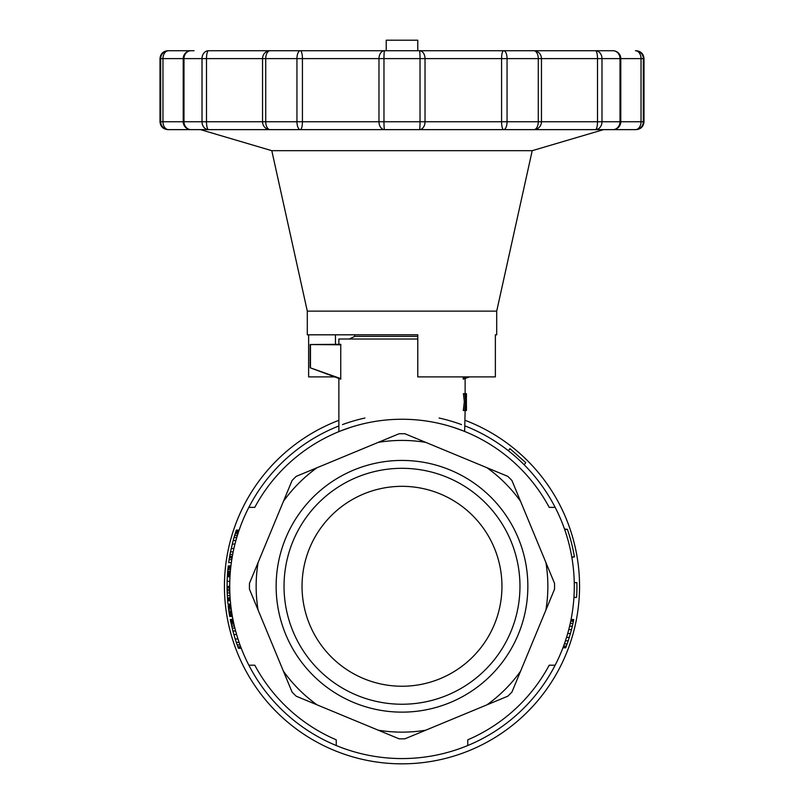 <?xml version="1.0" encoding="UTF-8"?>
<svg xmlns="http://www.w3.org/2000/svg" width="804" height="804" viewBox="0 0 804 804"><rect width="100%" height="100%" fill="white"/><g stroke="black" fill="none" stroke-linecap="round" stroke-linejoin="round"><path stroke-width="1.21" d="M309.651 624.537A99.957 99.957 0 0 0 481.305 647.13A99.957 99.957 0 0 0 415.045 487.184A99.957 99.957 0 0 0 309.651 624.537A99.957 99.957 0 0 1 302.043 586.287M338.866 425.969A172.297 172.297 0 0 0 336.243 745.529A172.297 172.297 0 0 0 555.162 507.364A172.297 172.297 0 0 0 465.134 425.969M461.516 424.592A172.297 172.297 0 0 0 439.084 418.03M364.916 418.03A172.297 172.297 0 0 0 342.484 424.592M248.838 507.364L254.788 507.364A167.031 167.031 0 0 1 549.212 507.364L555.162 507.364M254.788 665.199L248.838 665.199L254.788 665.199A167.031 167.031 0 0 0 336.243 739.831L336.243 745.529M555.162 665.199L549.212 665.199A167.031 167.031 0 0 1 467.757 739.831L467.757 745.529M249.461 589.201A152.569 152.569 0 0 1 249.461 583.362L258.094 562.529A145.856 145.856 0 0 0 258.094 610.035L249.461 589.201M554.539 583.362A152.569 152.569 0 0 1 554.539 589.201L545.906 610.035A145.856 145.856 0 0 0 545.906 562.529L554.539 583.362M317.037 467.727A145.856 145.856 0 0 0 283.45 501.314L292.073 480.49A152.569 152.569 0 0 1 296.204 476.36L399.075 433.748A152.569 152.569 0 0 1 404.925 433.748L425.748 442.371A145.856 145.856 0 0 0 378.252 442.371M507.796 476.36A152.569 152.569 0 0 1 511.927 480.49L520.55 501.314A145.856 145.856 0 0 0 486.963 467.727L507.796 476.36M425.748 442.371L486.963 467.727M404.925 738.816A152.569 152.569 0 0 1 399.075 738.816L378.252 730.193A145.856 145.856 0 0 0 425.748 730.193L404.925 738.816M486.963 704.837A145.856 145.856 0 0 0 520.55 671.25L511.927 692.083A152.569 152.569 0 0 1 507.796 696.204L425.748 730.193M545.906 610.035L520.55 671.25M520.55 501.314L545.906 562.529M258.094 562.529L283.45 501.314M283.45 671.25A145.856 145.856 0 0 0 317.037 704.837L296.204 696.204A152.569 152.569 0 0 1 292.073 692.083L258.094 610.035M378.252 730.193L317.037 704.837M285.721 634.446A125.856 125.856 0 0 0 501.847 662.898A125.856 125.856 0 0 0 418.432 461.506A125.856 125.856 0 0 0 285.721 634.446M293.018 631.421A117.967 117.967 0 0 0 495.586 658.094A117.967 117.967 0 0 0 417.397 469.325A117.967 117.967 0 0 0 293.018 631.421M397.447 419.306L398.804 419.276M464.652 431.436L465.134 410.542L466.451 410.542L466.38 401.749L466.38 410.542M463.124 430.833L453.556 427.406M338.866 344.283L338.866 339.017L417.778 339.017M350.443 427.406L340.816 430.864M338.866 378.473L338.866 431.637L339.378 431.436M340.876 344.805L310.193 344.544L340.745 344.283L340.745 379.156L310.183 367.78L340.876 378.644M463.124 376.895L463.255 379.156L469.476 376.895M466.26 410.542L465.828 403.638L465.114 410.542L463.295 410.542L464.34 401.749L463.416 393.689L465.235 393.689L465.767 399.236M310.183 367.78L310.193 344.544M467.928 376.895L463.124 378.644M310.465 344.805L310.465 367.589M232.336 556.308L229.663 556.308L229.462 557.504L232.125 557.504M229.763 590.87L227.13 590.87L227.321 595.633L227.602 599.884L230.245 599.884M229.954 595.633L227.321 595.633M227.2 592.91L229.833 592.91M562.941 647.793L565.755 647.793L568.207 640.818L570.428 633.502L567.694 633.502M565.433 640.818L568.207 640.818M567.172 643.883L564.378 643.883M230.859 566.378L228.215 566.378L228.125 567.111L230.778 567.111M228.125 567.111L228.014 568.167L230.658 568.167M229.773 581.342L227.14 581.342L227.08 586.438L227.08 587.634L229.713 587.634M566.529 637.421L569.282 637.421M239.089 642.366L236.306 642.366L237.873 646.788L238.446 648.325L241.26 648.325M240.677 646.788L237.873 646.788M237.2 644.919L239.994 644.919M232.939 619.512L230.256 619.512L232.879 630.969L235.2 638.969L237.954 638.969M234.356 626.035L231.652 626.035M231.23 624.165L233.924 624.165M230.165 573.744L227.522 573.744L227.351 576.408L229.984 576.408M230.095 574.689L227.462 574.689M230.014 575.955L227.381 575.955M230.044 575.423L227.411 575.423M232.316 616.145L229.642 616.145L232.366 616.457M229.703 616.457L232.386 616.567M239.12 530.107L236.336 530.107L235.602 532.318L233.984 537.595L236.728 537.595M238.376 532.318L235.602 532.318M235.994 531.132L238.768 531.132M236.225 530.449L238.999 530.449M232.065 557.845L229.401 557.845L229.12 559.644L231.773 559.644M230.909 565.956L228.256 565.956L230.919 565.855M232.135 615.09L229.462 615.09L229.642 616.145M232.225 615.623L229.552 615.623M230.778 605.523L228.145 605.623L230.798 605.623M228.145 605.623L230.838 606.045M227.08 586.438L229.703 586.438M569.614 626.185L572.317 626.185L572.93 623.462L573.393 621.251L570.709 621.251M570.237 623.462L572.93 623.462M230.477 620.587L233.16 620.587M233.22 620.929L230.537 620.929M227.14 581.342A174.92 174.92 0 0 1 227.331 576.739L229.974 576.739M233.984 537.595L233.18 540.489L235.904 540.489M564.498 529.012L567.403 529.354L564.619 529.354M235.602 630.969L232.879 630.969M234.848 628.075L232.145 628.075M233.18 540.489L230.487 551.886L233.17 551.886M234.959 544.067L232.245 544.067M230.637 604.136L227.984 604.136L230.688 604.648M228.014 568.167L227.874 569.534L230.517 569.534M232.004 614.356L229.341 614.356L229.462 615.09M230.175 599.03L227.542 599.03M227.984 604.136A174.92 174.92 0 0 1 227.673 600.729L230.316 600.729M228.195 606.045L229.009 612.256L231.673 612.256M229.009 612.256L229.341 614.356M231.853 613.412L229.19 613.412M230.256 572.589L227.612 572.589L227.522 573.744M233.904 548.489L231.21 548.489M236.597 634.537L233.863 634.537M228.276 606.779L230.929 606.779M231.06 607.834L228.406 607.834M524.158 464.772L525.756 462.652L509.937 448.632L508.359 450.732M231.24 609.201L228.587 609.201M228.828 610.99L231.482 610.99M564.679 529.524L567.403 529.354M241.13 647.984L238.316 647.984M230.678 621.613L233.371 621.613M230.929 622.798L233.622 622.798M237.341 535.554L234.587 535.554M237.934 533.685L235.17 533.685M232.879 619.201L230.256 619.512M567.463 529.524A174.92 174.92 0 0 1 574.438 556.911L571.775 556.911M227.602 599.884L227.673 600.729M230.487 551.886L229.663 556.308M232.678 554.438L229.994 554.438M231.341 562.589L228.688 562.589A174.92 174.92 0 0 1 229.12 559.644M227.874 569.534L227.612 572.589M230.356 571.322L227.713 571.322M235.2 638.969L236.306 642.366M227.08 587.634L227.13 590.87M229.733 589.332L227.1 589.332M563.071 647.451L565.875 647.451M573.935 597.362L576.579 597.362A174.92 174.92 0 0 0 576.89 582.619L574.257 582.619M571.835 557.252L574.438 556.911M573.393 621.251L573.734 619.552L571.051 619.552M570.951 620.065L573.634 620.065M570.428 633.502L571.483 629.592L568.76 629.592M571.483 629.592L572.317 626.185M466.38 401.749L466.42 393.689L465.968 401.749M466.41 410.542L466.451 406.854M566.378 646.094L563.584 646.094M573.925 597.543L576.579 597.362M464.652 410.542L465.667 401.749L464.772 393.689M465.667 401.749L464.34 401.749M465.898 399.236L465.677 398.191M465.968 398.191L466.37 393.689M466.24 393.689L465.235 393.689M338.866 420.331A177.553 177.553 0 0 0 276.445 711.831A177.553 177.553 0 0 0 551.052 682.757A177.553 177.553 0 0 0 465.134 420.331M417.778 336.394L354.654 336.394L354.654 334.816M611.633 129.635L635.461 129.635A7.889 7.869 90 0 0 643.331 121.746L644.004 121.746L644.004 58.612L643.331 58.612L643.331 121.746L620.015 121.746L620.015 58.612L601.985 58.612L601.985 121.746L620.015 121.746A7.889 7.105 -90 0 1 612.899 129.635L533.836 129.635A7.889 4.442 -90 0 0 538.278 121.746L538.278 58.612L597.503 58.612L597.503 121.746L541.454 121.746L541.454 58.612A7.889 7.628 90 0 0 533.836 50.722L612.899 50.722A7.889 7.105 -90 0 1 620.015 58.612L620.788 58.612A7.889 7.889 0 0 0 612.899 50.722M538.278 58.612L507.053 58.612L507.053 121.746L541.454 121.746A7.889 7.628 -90 0 1 533.836 129.635L208.537 129.635A7.889 6.522 -90 0 1 202.015 121.746L202.015 58.612L262.546 58.612L262.546 121.746L206.497 121.746L206.497 58.612A7.889 2.04 90 0 1 208.537 50.722L533.836 50.722A7.889 4.442 -90 0 1 538.278 58.612L541.454 58.612M213.864 129.635L218.688 129.635M644.004 58.612C643.532 53.818 640.909 51.195 636.115 50.722L635.461 50.722A7.889 5.578 90 0 1 641.039 58.612L641.039 121.746A7.889 5.578 -90 0 1 635.461 129.635L609.924 129.635M206.497 58.612L183.985 58.612L183.985 121.746L206.497 121.746A7.889 2.04 -90 0 0 208.537 129.635L191.101 129.635A7.889 7.105 90 0 1 183.985 121.746L183.212 121.746A7.889 7.889 0 0 0 191.101 129.635M194.076 129.635L167.885 129.635C163.091 129.163 160.468 126.54 159.996 121.746L162.961 121.746L162.961 58.612L183.212 58.612L183.212 121.746M183.473 121.746L162.961 121.746A7.889 5.578 -90 0 0 168.538 129.635L192.367 129.635M300.374 50.722A7.889 2.05 90 0 1 302.425 58.612L265.722 58.612L265.722 121.746L302.425 121.746A7.889 2.05 -90 0 1 300.374 129.635A7.889 3.427 -90 0 1 296.947 121.746L296.947 58.612A7.889 3.427 -90 0 1 300.374 50.722L208.537 50.722A7.889 6.522 -90 0 0 202.015 58.612M168.538 129.635A7.889 7.869 -90 0 1 160.669 121.746L160.669 58.612A7.889 7.869 -90 0 1 168.538 50.722L194.076 50.722L168.538 50.722A7.889 5.578 90 0 0 162.961 58.612L159.996 58.612C160.468 53.818 163.091 51.195 167.885 50.722M191.101 50.722A7.889 7.889 0 0 0 183.212 58.612L183.985 58.612A7.889 7.105 90 0 1 191.101 50.722L194.076 50.722M503.626 50.722A7.889 3.427 90 0 1 507.053 58.612L501.575 58.612A7.889 2.05 90 0 1 503.626 50.722L601.915 50.722M384.563 50.722A7.889 0.583 90 0 0 383.97 58.612L383.97 121.746L425.025 121.746A7.889 5.588 -90 0 1 419.437 129.635A7.889 0.583 -90 0 0 420.03 121.746L420.03 58.612L378.975 58.612A7.889 5.588 90 0 1 384.563 50.722L402 50.722M635.461 50.722A7.889 7.869 90 0 1 643.331 58.612L620.527 58.612M595.462 50.722A7.889 2.04 90 0 1 597.503 58.612L601.985 58.612A7.889 6.522 90 0 0 595.462 50.722M601.985 121.746L597.503 121.746A7.889 2.04 -90 0 1 595.462 129.635A7.889 6.522 90 0 0 601.985 121.746M419.437 50.722A7.889 5.588 90 0 1 425.025 58.612L501.575 58.612L501.575 121.746L425.025 121.746L425.025 58.612L420.03 58.612A7.889 0.583 -90 0 0 419.437 50.722M507.053 121.746L501.575 121.746A7.889 2.05 -90 0 0 503.626 129.635A7.889 3.427 90 0 0 507.053 121.746M383.97 121.746L302.425 121.746L302.425 58.612L378.975 58.612L378.975 121.746A7.889 5.588 -90 0 0 384.563 129.635A7.889 0.583 90 0 1 383.97 121.746M270.164 50.722A7.889 7.628 90 0 0 262.546 58.612L265.722 58.612A7.889 4.442 90 0 1 270.164 50.722M265.722 121.746L262.546 121.746A7.889 7.628 -90 0 0 270.164 129.635A7.889 4.442 90 0 1 265.722 121.746M386.221 50.722L386.221 40.2L417.778 40.2L417.778 50.722M335.459 344.283L335.459 334.816M495.375 334.816L496.701 334.816L495.375 334.816L495.375 376.895L417.778 376.895L417.778 334.816L307.299 334.816L307.299 311.138L496.701 311.138L532.208 150.68L603.523 129.635M334.524 376.895L308.625 376.895L308.625 334.816M307.299 311.138L271.792 150.68L532.208 150.68M227.462 597.844L230.095 597.844M465.134 378.473L465.134 393.689M466.451 396.563L466.451 393.689M354.654 336.394L349.388 339.017M644.004 121.746C643.532 126.54 640.909 129.163 636.115 129.635M159.996 121.746L159.996 58.612M612.899 129.635A7.889 7.889 0 0 0 620.788 121.746L620.788 58.612M496.701 334.816L496.701 311.138M271.792 150.68L200.477 129.635"/></g></svg>
